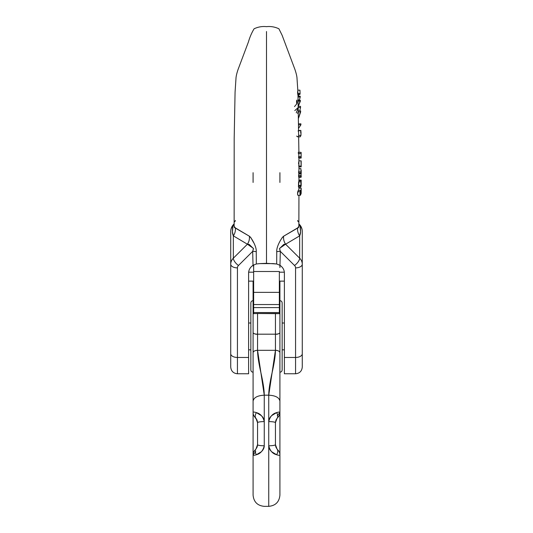 <?xml version="1.0" encoding="UTF-8"?>
<svg xmlns="http://www.w3.org/2000/svg" width="533" height="533" viewBox="0 0 533 533"><rect width="100%" height="100%" fill="white"/><g stroke="black" fill="none" stroke-linecap="round" stroke-linejoin="round"><path stroke-width="0.8" d="M253.088 372.201C251.729 372.067 250.983 371.321 250.85 369.969L250.85 302.891C250.983 301.538 251.729 300.792 253.088 300.659M279.912 300.659C281.271 300.792 282.017 301.538 282.15 302.891L282.15 369.969C282.017 371.321 281.271 372.067 279.912 372.201M253.088 376.898L253.088 412.502C253.188 411.882 254.294 411.929 256.42 412.642L261.357 415.633C263.315 417.559 264.288 419.544 264.261 421.596L264.261 395.18C257.526 395.559 253.795 397.531 253.088 401.102L253.088 495.157C253.748 501.959 257.472 505.684 264.261 506.35L268.739 506.35L268.739 395.18L264.261 395.18L264.261 445.775C264.288 447.827 263.315 449.819 261.357 451.744L256.42 454.729C254.301 455.442 253.188 455.488 253.088 454.869L253.088 495.137M253.088 400.583L253.088 416.126M253.088 342.919L253.088 352.686A4.471 2.372 -0 0 1 257.559 350.321L275.441 350.321C275.441 355.304 274.328 362.78 272.09 372.747C269.851 382.721 268.739 390.196 268.739 395.18L264.261 395.18C264.261 390.196 263.149 382.721 260.91 372.747C258.672 362.78 257.559 355.304 257.559 350.321L257.559 334.191L275.441 334.191L275.441 313.504L257.559 313.504L257.559 334.191L257.559 313.504L253.102 313.677L253.088 342.919M253.102 313.71L253.088 314.07A4.471 4.471 0 0 1 253.102 313.677L253.142 313.657A4.471 2.645 180 0 0 253.088 314.07L253.142 313.657L257.559 313.504L279.898 313.677A4.471 4.471 0 0 1 279.912 314.07L279.912 302.891L279.359 300.705A4.471 4.471 0 0 1 279.912 302.891L279.912 281.131L279.912 299.333L279.359 298.034L279.912 299.333L279.912 302.891A4.471 4.471 0 0 0 279.838 302.058M253.088 313.884L253.088 302.891L253.641 300.725L253.088 302.891L253.088 299.333L253.641 298.034L253.088 299.333L253.088 281.131L253.088 332.912C253.975 333.751 255.46 334.178 257.559 334.191L275.441 334.191L275.441 350.321L257.559 350.321L257.559 334.191C256.027 334.451 254.541 334.018 253.088 332.912L253.088 352.686C253.368 351.26 254.861 350.467 257.559 350.321L264.261 395.18C257.526 395.559 253.795 397.531 253.088 401.102L253.088 352.686M253.088 265.92L253.088 265.254M253.088 172.685L253.088 175.743L253.088 172.685M253.088 175.963L253.088 180.314L253.088 175.963M253.088 182.446L253.088 180.314M268.739 506.35C275.528 505.684 279.252 501.959 279.912 495.17L279.912 401.102C279.205 397.531 275.474 395.559 268.739 395.18L268.739 421.596C268.712 419.544 269.685 417.559 271.643 415.633L276.58 412.642C278.706 411.929 279.812 411.882 279.912 412.502L279.912 376.898M279.912 172.685L279.912 175.743L279.912 172.685M279.912 175.963L279.912 182.446L279.912 175.963M253.088 323.011L253.088 319.334M250.85 336.43L250.85 302.891L250.85 336.43M255.753 451.664L253.088 454.869A6.709 6.709 0 0 1 254.654 450.558L255.987 448.973L254.654 450.558A6.709 6.709 0 0 0 253.088 454.869C253.188 455.488 254.301 455.442 256.42 454.729A6.709 4.511 -140 0 1 255.987 448.973A6.709 4.511 40 0 0 256.42 454.729C260.417 453.696 263.036 450.711 264.261 445.775A6.709 1.113 180 0 1 257.559 444.662L257.559 422.716L257.559 444.662L255.987 448.973L257.073 447.16L257.559 444.662L257.073 447.16L255.987 448.973L257.452 445.848M257.159 420.43L254.654 416.813L255.987 418.398L257.559 422.716A6.709 1.113 0 0 1 264.261 421.596A6.709 1.113 180 0 0 257.559 422.716L255.987 418.398A6.709 4.511 -40 0 1 256.42 412.642A6.709 4.511 140 0 0 255.987 418.398L257.459 421.57M257.153 446.947L257.559 444.662A6.709 1.113 -0 0 0 264.261 445.775L264.261 421.596C263.036 416.659 260.424 413.675 256.42 412.642C254.294 411.929 253.188 411.882 253.088 412.502A6.709 6.709 0 0 0 254.654 416.813A6.709 6.709 0 0 1 253.088 412.502M279.912 265.254L279.912 267.579M279.912 352.686C279.632 351.26 278.139 350.467 275.441 350.321L268.739 395.18C275.474 395.559 279.205 397.531 279.912 401.102L279.912 332.912C278.459 334.018 276.973 334.451 275.441 334.191C277.54 334.178 279.026 333.751 279.912 332.912L279.912 314.07A4.471 2.645 180 0 0 279.858 313.657L279.912 314.07L279.858 313.657L275.441 313.504L275.441 350.321A4.471 2.372 -0 0 1 279.912 352.686L279.912 302.891M279.912 495.137L279.912 454.869C279.812 455.488 278.699 455.442 276.58 454.729L271.643 451.744C269.685 449.819 268.712 447.827 268.739 445.775L268.739 506.33M279.605 301.258A4.471 4.471 0 0 0 279.359 300.725M279.912 308.187L279.912 310.153L279.912 308.187M282.15 336.43L282.15 369.969L282.15 336.43M275.548 445.848L277.013 448.973L275.927 447.16L275.448 444.982L275.927 447.16L277.013 448.973L275.441 444.662L275.441 422.716L275.441 444.662A6.709 1.113 180 0 1 268.739 445.775C269.964 450.711 272.583 453.696 276.58 454.729A6.709 4.511 -40 0 0 277.013 448.973L278.346 450.558L277.013 448.973A6.709 4.511 140 0 1 276.58 454.729C278.699 455.442 279.812 455.488 279.912 454.869A6.709 6.709 0 0 0 278.346 450.558A6.709 6.709 0 0 1 279.912 454.869M277.247 415.713L279.912 412.502A6.709 6.709 0 0 1 278.346 416.813A6.709 6.709 0 0 0 279.912 412.502C279.812 411.882 278.706 411.929 276.58 412.642A6.709 4.511 40 0 1 277.013 418.398L275.441 422.716A6.709 1.113 180 0 0 268.739 421.596A6.709 1.113 0 0 1 275.441 422.716L277.013 418.398L278.346 416.813L277.013 418.398A6.709 4.511 -140 0 0 276.58 412.642C272.576 413.675 269.964 416.659 268.739 421.596L268.739 445.775A6.709 1.113 -0 0 0 275.441 444.662L275.847 446.947M275.541 421.57L277.013 418.398L275.841 420.43M284.389 373.1L284.389 272.969C284.302 269.845 282.83 267.286 279.978 265.294L276.68 263.982L273.209 263.608L259.791 263.608L266.5 263.335L266.5 31.52L266.5 263.335L276.68 263.982L276.747 251.683A11.18 6.169 -179.9 0 1 280.311 251.363L294.522 265.487A4.471 3.731 0 0 1 295.568 267.886L295.568 357.463L284.389 357.463L284.389 272.969C284.302 269.845 282.83 267.286 279.978 265.294L280.311 251.363L294.522 265.487A4.471 3.731 0 0 1 295.568 267.886L295.568 357.463L284.389 357.463L284.389 373.766L295.568 373.766L295.568 357.463L295.568 373.766C299.639 373.366 301.871 371.135 302.271 367.057L302.271 231.409A11.18 9.321 180 0 0 299.979 225.752L300.565 231.702L299.659 235.852L299.659 258.192L285.595 244.214L299.659 235.852L299.659 258.192A11.18 9.321 0 0 1 302.271 264.181L302.271 231.409A11.18 9.321 0 0 0 299.979 225.752C300.865 230.283 300.759 233.647 299.659 235.852L285.595 244.214L283.809 244.407L279.592 248.531L280.311 251.363L279.978 265.294L276.68 263.982L276.747 251.683C276.274 246.226 282.19 236.998 283.629 236.206L298.467 227.591L298.86 226.645L298.946 195.338M282.097 237.711L283.629 236.206A11.18 10.44 -118.5 0 0 285.595 244.214L279.645 248.318M298.886 173.285L298.953 170.054L298.64 171.959L300.912 171.959L298.64 171.959L298.633 173.145L300.905 173.145L298.953 173.285L301.132 173.285L301.185 173.805L298.96 173.805L298.886 173.285M298.766 177.296L298.6 175.544L300.879 175.544L300.865 176.716L298.58 176.716L298.766 177.296L298.953 173.805L301.185 173.805L300.879 175.544L298.6 175.544L298.953 173.252M298.846 156.995L298.873 153.484L298.327 153.411L298.34 152.305L300.645 152.305L298.34 152.305L298.327 153.411L301.112 153.484L298.327 153.411L301.112 153.484L301.065 156.595L298.82 156.595L298.873 153.484L301.112 153.484L301.145 157.661L298.906 157.661L298.82 156.595L301.065 156.595L301.145 157.661L301.085 158.061L298.84 158.061L298.906 157.661L301.145 157.661L301.085 158.028L301.145 157.661M298.84 158.021L298.906 157.661C298.946 158.454 298.8 158.194 298.473 156.882M298.9 152.405L297.927 92.076L297.034 78.691C296.988 76.592 296.295 73.541 294.956 69.537L282.097 35.211L278.919 28.802C274.981 26.916 270.844 26.197 266.5 26.65C262.156 26.197 258.019 26.916 254.081 28.802C251.656 32.853 249.77 37.237 248.418 41.967L238.044 69.537C236.705 73.541 236.012 76.592 235.966 78.691L235.073 92.076L234.187 138.387L234.14 226.645L234.533 227.591L249.371 236.206L235.359 227.897A11.18 10.447 -58.2 0 1 233.341 235.852L247.405 244.214L233.341 258.192L233.341 235.852L232.435 231.702L233.021 225.752A11.18 9.321 180 0 0 230.729 231.409L230.729 366.464M300.998 161.146L301.152 166.896L298.913 166.896L298.926 161.026L298.52 163.578M298.653 185.471L300.925 185.471L300.885 181.873L298.607 181.873L298.447 187.136L300.745 187.136L301.178 185.657L300.745 187.136L298.447 187.136L298.467 186.09L300.765 186.09L300.925 185.471L298.653 185.471L298.946 181.133M301.178 189.275L301.185 193.099L300.332 195.338L297.974 195.338L297.561 194.099L298.28 190.388L300.599 190.388L298.28 190.388L297.76 191.693L300.126 191.693C299.826 193.699 299.899 194.918 300.332 195.338L297.974 195.338C297.514 194.931 297.441 193.719 297.76 191.693L300.126 191.693L300.332 195.338L301.145 193.632M298.613 190.314L298.946 188.149L301.178 188.149L298.953 188.149L301.172 188.142L300.479 194.265M302.271 366.511L302.271 353.759A6.709 3.704 180 0 1 295.568 357.463A6.709 3.704 0 0 0 302.271 353.759L302.271 264.181A6.709 3.704 180 0 1 295.568 267.886A6.709 3.704 0 0 0 302.271 264.181A11.18 9.321 180 0 0 299.659 258.192A6.709 2.838 134.8 0 1 294.522 265.487A6.709 2.838 -45.2 0 0 299.659 258.192L285.595 244.214A11.18 10.44 61.5 0 1 283.629 236.206L297.641 227.897A11.18 10.447 -121.8 0 0 299.659 235.852A11.18 10.447 58.2 0 1 297.641 227.897L298.873 226.312M298.88 224L299.619 224.979A6.709 2.838 -45.2 0 0 299.226 224.233M299.233 224.24A6.709 2.838 134.8 0 1 299.619 224.979L299.979 225.752A11.18 6.323 -18.4 0 1 298.88 224.766A11.18 6.323 161.6 0 0 299.979 225.752L299.619 224.979A11.18 7.062 -26.4 0 1 298.88 224.34A11.18 7.062 153.6 0 0 299.619 224.979M279.565 248.824L280.311 251.363A11.18 6.169 0.1 0 0 276.747 251.683M298.127 221.775L297.661 220.409M234.12 223.893L233.754 224.253C231.788 226.245 230.782 228.63 230.729 231.409L230.729 353.759A6.709 3.704 0 0 0 237.432 357.463L237.432 267.886A4.471 3.731 0 0 1 238.478 265.487L252.689 251.363L253.022 265.294L256.32 263.982L256.253 251.683L256.32 263.982L259.791 263.608L256.32 263.982L253.022 265.294C250.17 267.286 248.698 269.845 248.611 272.969L248.611 357.463L237.432 357.463L237.432 267.886A4.471 3.731 0 0 1 238.478 265.487L252.689 251.363L253.022 265.294C250.17 267.286 248.698 269.845 248.611 272.969L248.611 357.463L237.432 357.463L237.432 373.766L237.432 357.463A6.709 3.704 180 0 1 230.729 353.759L230.729 367.057C231.129 371.135 233.361 373.366 237.432 373.766L248.611 373.766L248.611 357.463L248.611 373.033M253.441 242.288L250.903 237.711L249.371 236.206C250.81 236.998 256.726 246.226 256.253 251.683A11.18 6.169 -0.1 0 0 252.689 251.363L253.408 248.531L249.191 244.407L247.405 244.214L233.341 258.192L233.341 235.852A11.18 10.447 121.8 0 0 235.359 227.897L234.127 226.312M230.729 264.181A11.18 9.321 0 0 1 233.341 258.192A11.18 9.321 180 0 0 230.729 264.181A6.709 3.704 0 0 0 237.432 267.886A6.709 3.704 180 0 1 230.729 264.181M233.774 224.233A6.709 2.838 45.2 0 0 233.381 224.979L234.12 224M230.729 231.409A11.18 9.321 0 0 1 233.021 225.752L233.381 224.979A6.709 2.838 -134.8 0 1 233.767 224.24M238.478 265.487A6.709 2.838 -134.8 0 1 233.341 258.192A6.709 2.838 45.2 0 0 238.478 265.487M253.435 248.824L252.689 251.363A11.18 6.169 179.9 0 1 256.253 251.683M253.355 248.318L247.405 244.214A11.18 10.44 118.5 0 0 249.371 236.206A11.18 10.44 -61.5 0 1 247.405 244.214L233.341 235.852C232.241 233.647 232.135 230.283 233.021 225.752A11.18 6.323 -161.6 0 0 234.12 224.766A11.18 6.323 18.4 0 1 233.021 225.752L233.381 224.979A11.18 7.062 -153.6 0 0 234.12 224.34A11.18 7.062 26.4 0 1 233.381 224.979M235.339 220.409L234.873 221.775M299.979 94.374L298.014 94.374L299.979 94.374L300.092 93.575L297.987 93.575L300.092 93.575L299.979 94.374M297.594 91.709L297.714 94.374M299.06 94.374L298.147 96.173L299.06 94.374M299.946 90.17L297.84 90.17L299.946 90.17L300.092 93.575L299.946 90.17M299.333 100.011L298.2 100.011L299.339 100.291L300.219 97.019L298.107 97.019L300.219 97.019L299.333 100.011M297.088 103.282L296.961 100.011M300.332 100.291L298.214 100.291L300.332 100.291L300.365 101.143L298.233 101.143L300.365 101.143L298.36 106.107L300.332 100.291M296.541 100.724L296.674 103.995L294.502 106.593M300.192 96.173L298.08 96.173L300.192 96.173L300.219 97.019L300.192 96.173M296.268 112.816L298.3 107.459M300.545 107.459L299.733 110.817L300.545 107.459L298.393 107.459L300.545 107.459L300.519 106.334L298.367 106.334L300.519 106.334L300.545 107.459M298.46 110.817L299.1 110.817M300.659 111.863L298.48 111.863L300.659 111.863L298.587 118.079L300.632 110.817L300.659 111.863M297.421 113.296L298.253 112.037M294.789 110.611L298.12 107.599M300.892 123.823L298.673 123.823L300.892 123.823L300.905 124.835L298.68 124.835L300.905 124.835L298.507 128.413L300.905 124.835L300.892 123.823M300.958 133.956L300.978 132.61C300.965 131.464 300.839 131.178 300.605 131.751L300.958 133.683M298.027 130.991L298.72 130.638M298.746 130.638L300.958 130.638L298.746 130.638M298.806 136.861L300.332 136.721L300.958 135.362L298.793 135.362L300.958 135.362L300.992 131.664M296.628 136.128L298 136.721L297.561 136.861M301.005 132.917L300.958 135.362L300.332 136.721L299.793 136.861M298.906 156.409L298.833 156.922L298.906 156.409M301.118 155.17L301.132 153.571M298.647 154.11L298.893 153.571M298.926 161.026L298.773 166.036L301.025 166.036L298.773 166.036L298.913 166.896L301.152 166.896L301.165 160.939M301.178 166.836L301.172 162.132M298.766 162.378L298.886 161.885M301.165 161.026L301.138 162.732M301.018 177.296L298.96 177.296L301.018 177.296L300.865 176.716L301.018 177.296L300.865 176.716L298.58 176.716M301.172 175.31L300.865 176.716M301.178 171.626L301.185 170.254M300.925 168.641L298.946 168.641L300.925 168.641L300.905 173.145L298.633 173.145M301.192 170.287L301.185 173.805M301.158 183.052L301.072 184.871L300.998 182.446M298.607 181.873L300.885 181.873L301.185 181.133L300.765 186.09L298.467 186.09M298.826 180.8L301.105 180.827M301.192 181.74L301.185 181.133M301.192 182.586L301.192 185.391M301.192 181.233L301.185 180.127L298.96 180.127L301.185 180.127L301.152 181.42M298.8 180.907L298.946 180.127M300.745 187.136L300.765 186.09L300.745 187.136M301.178 185.657L301.172 185.024M301.072 189.575L301.178 188.149L301.192 189.242M301.178 188.149L300.845 193.732L300.552 194.239L300.359 192.073L300.599 190.388L300.126 191.693L300.599 190.388L300.552 194.239M301.178 192.313L300.992 190.781M253.641 307.588L253.641 312.558L279.359 312.558L253.641 312.558L253.641 313.564L253.641 264.921L253.641 271.504L279.359 271.504L279.359 292.364L253.641 292.364L253.641 271.504L279.359 271.504L279.359 292.364L253.641 292.364L253.641 304.543L279.359 304.55L279.359 292.364L279.359 307.588L253.641 307.588L279.359 307.588L279.359 312.558L279.359 304.51M279.359 313.564L279.359 312.558L279.359 313.564M255.987 418.398L257.053 420.164M277.013 418.398L275.947 420.164M248.611 281.131L253.641 281.131M279.359 281.131L284.389 281.131M284.349 272.183L279.359 272.183M253.641 272.183L248.651 272.183M248.611 349.841L250.85 349.841M282.15 349.841L284.389 349.841M284.389 323.011L282.15 323.011M250.85 323.011L248.611 323.011M298.953 170.254L298.946 166.836M298.96 177.063L298.96 180.8M298.92 157.948L298.933 160.939M298.953 187.136L298.953 188.229M298.88 223.893L299.246 224.253C301.212 226.245 302.218 228.63 302.271 231.409M298.607 130.432L300.859 130.432M301.158 157.948L301.152 156.822M301.138 152.405L301.145 153.711M298.886 160.833L301.132 160.833M301.192 173.252L301.192 172.286M301.192 177.069L301.192 175.97M298.926 180.101L301.165 180.101M269.318 263.455L263.682 263.455"/></g></svg>
